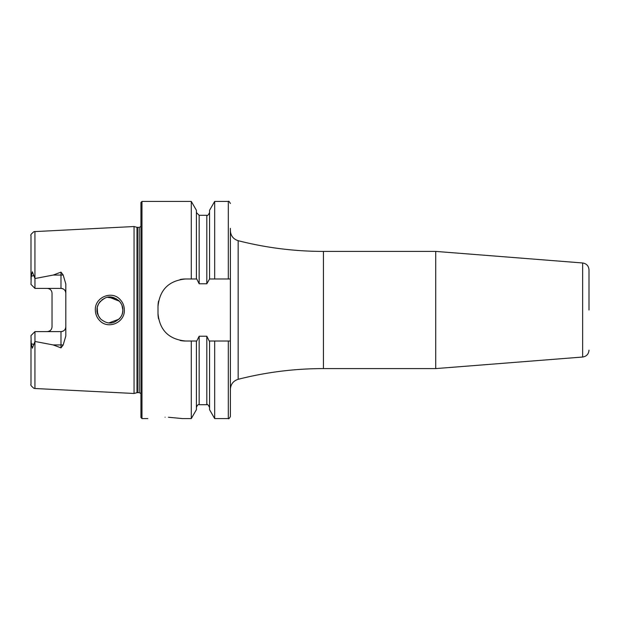 <?xml version="1.0" encoding="UTF-8"?>
<svg xmlns="http://www.w3.org/2000/svg" width="620" height="620" viewBox="0 0 620 620"><rect width="100%" height="100%" fill="white"/><g stroke="black" fill="none" stroke-linecap="round" stroke-linejoin="round"><path stroke-width="0.93" d="M120.133 299.569C122.876 302.475 124.279 305.947 124.349 310C124.977 322.679 107.95 329.894 99.58 320.463C96.829 317.548 95.418 314.061 95.341 310C94.69 297.267 111.864 290.113 120.133 299.569M122.574 312.681L122.853 310C123.031 307.055 121.776 304.017 119.094 300.894C114.088 296.903 109.523 295.903 105.408 297.894C99.595 301.173 96.798 305.211 96.999 310C96.627 312.426 97.89 315.471 100.781 319.137C105.516 322.912 109.926 323.958 114.002 322.26C120.079 319.238 123.031 315.146 122.853 310L121.985 305.342M435.728 251.41L582.645 262.973L582.645 357.027L435.728 368.59L435.728 251.41L323.438 251.41C294.57 251.394 266.143 247.822 238.165 240.692C233.298 239.119 230.702 235.786 230.384 230.671M589 310L589 269.839C588.667 265.903 586.543 263.616 582.645 262.973M165.075 417.19C142.848 418.686 142.848 418.686 165.075 417.19C187.302 418.686 187.302 418.686 165.075 417.19M63.131 274.9A4.828 1.651 0 0 1 60.985 275.071L60.985 288.393C63.969 288.719 65.573 290.331 65.813 293.214A4.828 4.828 0 0 0 60.985 288.393L34.96 288.393L34.96 278.527L53.165 275.071L60.985 272.133L63.131 274.9L65.813 283.945L65.813 336.055L63.131 345.1A4.828 1.651 0 0 0 60.985 344.929L60.985 347.867L63.131 345.1M122.628 312.395L122.101 314.34M120.884 316.859L119.536 318.641M100.463 318.804L99.216 317.238M98.51 316.06L97.007 310.434M120.877 316.867L121.737 315.255M97.224 307.613L97.627 313.968M108.988 322.888L119.056 319.145M140.949 310L140.949 202.469L141.98 201.43L141.98 418.57L140.949 417.531L140.949 310M134.052 310L134.052 226.525L137.005 227.315L137.005 392.685L134.052 393.475L134.052 310M65.813 326.787A4.828 4.828 0 0 1 60.985 331.607C63.969 331.281 65.573 329.67 65.813 326.787A4.828 4.828 0 0 1 60.985 331.607L34.96 331.607L31 335.575L31.217 343.651L32.349 348.2L34.96 341.473L53.165 344.929L60.985 347.867M47.197 288.393A4.828 4.828 0 0 1 50.654 289.842A4.828 4.828 0 0 0 47.197 288.393C50.181 288.726 51.793 290.338 52.026 293.214L52.026 326.787C51.793 329.662 50.181 331.274 47.197 331.607A4.828 4.828 0 0 0 50.654 330.158A4.828 4.828 0 0 1 47.197 331.607M34.96 288.393L31 284.425L31.217 276.349L32.349 271.8L34.96 278.527M209.568 278.985L206.809 283.774L199.16 283.774L196.742 278.985L185.582 278.985C168.826 280.596 159.635 289.788 158.007 306.551L158.007 313.449C159.603 330.181 168.795 339.373 185.582 341.015L196.742 341.015L199.16 336.226L206.809 336.226L209.227 341.015L230.384 341.015L230.384 278.985L209.568 278.985L209.568 210.281L214.675 201.43L214.675 278.985M191.293 278.985L191.293 201.43L141.98 201.43M196.4 341.015L196.4 409.719L191.293 418.57L191.293 341.015M191.293 418.57L182.303 418.57L168.423 417.245M34.929 341.543L34.929 388.507L33.968 388.353C31.287 386.159 30.295 384.834 31 384.385L31 340.442M31 279.558L31 235.615C30.295 235.166 31.287 233.841 33.968 231.647L134.052 226.525M196.4 278.985L196.4 210.281L191.293 201.43M230.384 278.985L230.384 228.385M228.315 341.015L228.315 418.57L214.675 418.57L209.568 409.719L209.568 341.015M214.675 418.57L214.675 341.015M228.315 418.57C228.664 419.159 229.346 418.469 230.384 416.5L230.384 341.015M120.884 303.141L121.908 305.156M122.799 308.806L122.853 310M120.877 303.141L119.42 301.235L108.973 297.112M116.258 298.731L107.492 297.305M105.043 298.034L101.866 299.894M100.44 301.227L99.223 302.754M98.619 303.738L97.418 306.76M185.582 278.985A27.575 27.575 0 0 0 180.18 279.512M158.542 301.134A27.575 27.575 0 0 0 158.007 306.551M158.007 313.449A27.575 27.575 0 0 0 158.542 318.843M180.149 340.481A27.575 27.575 0 0 0 185.582 341.015M34.96 331.607L34.96 341.473M435.728 368.59L323.438 368.59L323.438 251.41M323.438 368.59C294.57 368.606 266.143 372.178 238.165 379.308L238.165 240.692M140.949 393.537L139.221 392.615L139.221 227.385L137.005 227.315M139.221 392.615L137.539 392.615L137.539 227.385M34.929 278.458L34.929 231.493M228.315 278.985L228.315 201.43L214.675 201.43M206.809 336.226L206.809 404.697L199.16 404.697L199.16 336.226M199.16 283.774L199.16 215.303L196.4 212.552M206.809 283.774L206.809 215.303L199.16 215.303M33.844 275.451L31.217 276.349M53.165 275.071L60.985 275.071L60.985 272.133M33.844 344.55L31.217 343.651M60.985 331.607L60.985 344.929L53.165 344.929M238.165 379.308C233.298 380.882 230.702 384.214 230.384 389.329M137.539 392.615L137.005 392.685M147.839 418.57L141.98 418.57M34.929 388.507L134.052 393.475M228.315 201.43C228.664 200.841 229.346 201.531 230.384 203.499M199.16 404.697C198.23 404.209 197.307 405.131 196.4 407.449M206.809 404.697C207.312 403.914 208.235 404.837 209.568 407.449M206.809 215.303C207.359 216.062 208.274 215.14 209.568 212.552M139.221 227.385L140.949 226.463M582.645 357.027C586.543 356.384 588.667 354.097 589 350.161"/></g></svg>
